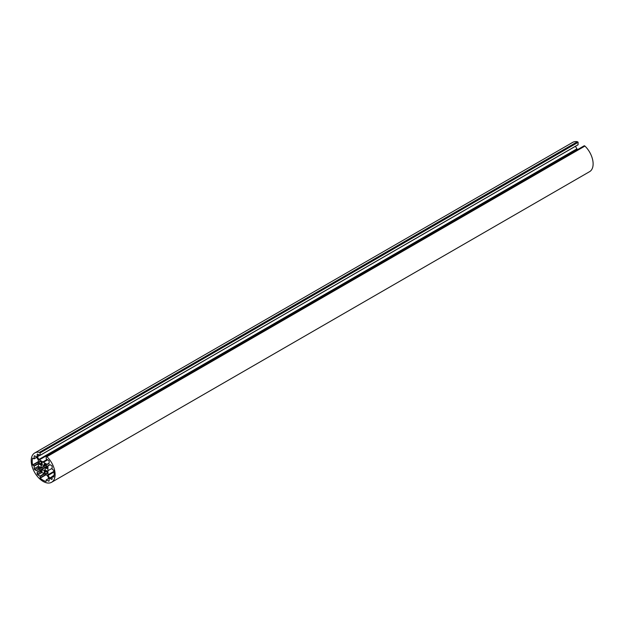 <?xml version="1.0" encoding="UTF-8"?>
<svg xmlns="http://www.w3.org/2000/svg" width="624" height="624" viewBox="0 0 624 624"><rect width="100%" height="100%" fill="white"/><g stroke="black" fill="none" stroke-linecap="round" stroke-linejoin="round"><path stroke-width="0.94" d="M46.917 456.69L46.207 456.479L46.207 458.827L48.539 460.379A0.842 0.491 60 0 1 49.132 461.409L49.132 463.086A0.842 0.491 60 0 1 48.961 463.468L47.416 464.357A0.842 0.491 60 0 1 46.995 464.318L39.32 459.888A0.842 0.491 60 0 1 38.899 459.443L37.354 456.768A0.842 0.491 60 0 1 37.175 456.183L37.175 454.514A0.842 0.491 60 0 1 37.775 454.163L40.053 455.419L40.108 452.954L39.398 452.353A16.91 9.766 -120 0 0 34.702 452.985A16.91 9.766 -120 0 0 34.702 472.508A16.91 9.766 -120 0 0 51.613 482.266A16.91 9.766 -120 0 0 46.917 456.69L584.93 146.071L584.212 145.86M46.355 473.858L44.234 472.633L44.249 471.838A4.649 2.683 -120 0 0 44.507 471.869L44.101 470.324A2.956 1.708 60 0 1 42.206 469.232L41.808 470.309A4.649 2.683 -120 0 0 42.058 470.574L42.081 471.385L39.959 470.161A0.842 0.491 60 0 1 39.359 469.123L39.359 466.674L40.053 467.103A4.649 2.683 -120 0 0 40.162 467.454L41.293 467.641A2.956 1.708 60 0 1 41.293 465.457L40.162 464.334A4.649 2.683 -120 0 0 40.053 464.568L39.359 464.194L39.359 461.744A0.842 0.491 60 0 1 39.959 461.393L42.081 462.618L42.058 463.414A4.649 2.683 -120 0 0 41.808 463.382L42.206 464.927A2.956 1.708 60 0 1 44.101 466.019L44.507 464.942A4.649 2.683 -120 0 0 44.249 464.677L44.234 463.866L46.355 465.091L46.948 466.12L46.948 468.577L46.254 468.148A4.649 2.683 -120 0 0 46.153 467.797L45.022 467.61A2.956 1.708 60 0 1 45.022 469.794L46.153 470.917A4.649 2.683 -120 0 0 46.254 470.683L46.948 471.058L46.948 473.507A0.842 0.491 60 0 1 46.355 473.858L46.948 473.507M50.076 478.522A0.842 0.491 60 0 1 49.655 478.078L48.11 475.41A0.842 0.491 60 0 1 47.939 474.817L47.939 465.956A0.842 0.491 60 0 1 48.11 465.566L49.655 464.677A0.842 0.491 60 0 1 50.076 464.716L51.527 465.551A0.842 0.491 60 0 1 52.12 466.588L52.12 469.076L53.711 470.348A15.514 8.954 60 0 1 53.711 477.087L52.174 476.416L52.12 479.014A0.842 0.491 60 0 1 51.527 479.357L50.076 478.522L52.12 477.344M49.132 480.737A0.842 0.491 60 0 1 48.539 481.088L46.254 479.833L46.075 481.494A15.514 8.954 60 0 1 40.24 478.124L39.928 476.112L37.775 474.872A0.842 0.491 60 0 1 37.175 473.834L37.175 472.165A0.842 0.491 60 0 1 37.354 471.783L38.899 470.894A0.842 0.491 60 0 1 39.32 470.933L46.995 475.363A0.842 0.491 60 0 1 47.416 475.808L48.961 478.483A0.842 0.491 60 0 1 49.132 479.068L49.132 480.737L48.539 481.088M38.197 469.685L36.652 470.574A0.842 0.491 60 0 1 36.231 470.535L34.788 469.693A0.842 0.491 60 0 1 34.187 468.663L34.187 466.175L32.604 464.903A15.514 8.954 60 0 1 32.604 458.164L34.133 458.835L34.187 456.238A0.842 0.491 60 0 1 34.788 455.894L36.231 456.729A0.842 0.491 60 0 1 36.652 457.174L38.197 459.841A0.842 0.491 60 0 1 38.376 460.434L38.376 469.295A0.842 0.491 60 0 1 38.197 469.685M38.899 470.886L37.354 471.783M49.663 464.677L48.11 465.566L49.663 464.677M52.12 468.312L47.939 470.73M47.042 459.514L42.853 461.932M577.746 149.51L577.333 149.269A0.842 0.491 60 0 1 576.904 148.824L575.453 146.312M47.642 459.857L43.454 462.275M578.12 144.69L40.108 455.302L578.066 144.799L578.12 142.342L577.403 141.734A16.91 9.766 -120 0 0 572.715 142.366L34.702 452.985M51.613 482.266L589.618 171.647A16.91 9.766 -120 0 0 584.93 146.071M36.707 457.267L34.187 458.718L36.707 457.267M34.788 455.894L34.187 456.238M38.376 461.573L32.604 464.903M38.376 461.924L32.776 465.153M38.376 463.343L34.008 465.863M38.376 463.757L34.187 466.175M38.376 466.245L34.187 468.663M38.376 467.626L34.788 469.693M38.376 469.295L36.231 470.535M39.32 470.933L37.175 472.165M40.763 471.767L37.175 473.834M41.964 472.454L37.775 474.872M44.109 473.702L39.928 476.112M44.468 473.905L40.108 476.424M45.7 474.614L40.108 477.851M46.004 474.794L40.24 478.124M48.906 478.39L46.387 479.84M50.076 464.716L47.939 465.956M53.898 471.377L47.939 474.817M53.984 472.017L48.11 475.41M39.959 461.393L39.359 461.744M42.081 462.618L39.359 464.194M42.26 462.93L39.538 464.506M41.652 463.468L40.31 464.248M41.668 463.796L40.583 464.42M42.05 464.779L41.246 465.247M42.206 464.927L41.293 465.457M44.101 466.019L41.293 467.641M44.257 466.058L41.285 467.774M46.355 465.091L39.359 469.123M46.948 466.12L39.959 470.161M45.022 467.61L42.206 469.232M45.022 469.794L44.101 470.324M45.068 470.005L44.257 470.473M45.731 470.831L44.639 471.455M46.004 471.003L44.655 471.783M46.769 470.746L44.054 472.321M577.333 149.269L39.32 459.888M49.132 463.086L46.995 464.318M584.392 145.759L46.387 456.37M54.023 475.433L52.299 476.424M52.12 479.014L51.527 479.357M52.12 476.658L49.655 478.078M42.26 463.125L41.808 463.382M45.864 464.802L44.639 465.512M45.302 464.482L44.507 464.942M44.951 464.279L44.249 464.677M44.468 463.999L44.054 464.24M46.948 468.304L46.535 468.546M46.948 467.75L46.254 468.148M46.948 467.337L46.153 467.797M46.948 466.69L45.731 467.392M46.605 470.652L46.153 470.917M46.948 471.058L44.234 472.633M584.867 146.032L46.862 456.651M577.403 141.734L39.398 452.353M577.465 141.757L39.452 452.369M577.941 142.03L39.928 452.65M578.12 142.342L40.108 452.954M37.775 454.163L37.175 454.514M39.218 454.997L37.175 456.183M39.819 455.348L37.354 456.768M576.904 148.824L38.899 459.443M36.746 457.33L34.133 458.835M48.867 478.327L46.254 479.833M42.26 463.094L40.217 464.272M46.153 464.974L41.27 467.789M46.09 470.98L44.593 471.845M584.267 145.743L46.254 456.362M54.031 475.34L52.174 476.416M578.066 144.799L40.053 455.419"/></g></svg>

